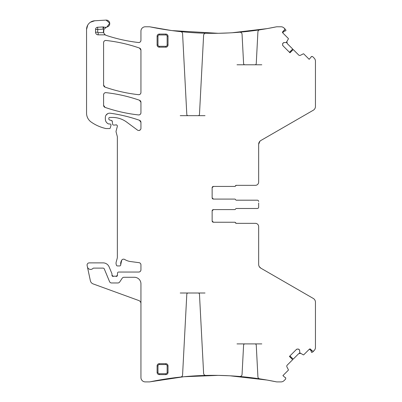 <?xml version="1.0" encoding="UTF-8"?>
<svg xmlns="http://www.w3.org/2000/svg" width="402" height="402" viewBox="0 0 402 402"><rect width="100%" height="100%" fill="white"/><g stroke="black" fill="none" stroke-linecap="round" stroke-linejoin="round"><path stroke-width="0.6" d="M311.495 350.77L311.269 349.931L311.233 351.745L311.585 352.408L312.56 352.147L314.163 350.539A4.367 4.367 0 0 0 315.444 347.454L315.444 302.214A4.367 4.367 0 0 0 313.258 298.43L260.843 268.169L259.275 266.626L260.843 268.169A4.367 4.367 0 0 1 258.657 264.385L258.657 226.617A3.276 3.276 0 0 0 255.381 223.341L236.381 223.341L235.572 222.793L236.381 223.341A0.874 0.874 0 0 1 235.572 222.793A0.874 0.874 0 0 0 234.763 222.246L213.447 222.246L212.14 220.939A1.312 1.312 0 0 0 213.447 222.246L212.14 220.939A1.312 1.312 0 0 0 213.447 222.246L234.632 222.246A0.874 0.874 0 0 1 235.446 222.793A0.874 0.874 0 0 0 236.255 223.341L255.381 223.341M212.14 220.939L212.14 210.889A1.312 1.312 0 0 1 213.447 209.583L212.14 210.889L213.447 209.583L234.763 209.583A0.874 0.874 0 0 0 235.572 209.035A0.874 0.874 0 0 1 236.381 208.487L257.35 208.487A1.312 1.312 0 0 0 258.657 207.176L258.657 205.673M236.255 208.487L257.35 208.487M258.657 203.005L258.657 207.176M236.255 200.191L257.35 200.191A1.312 1.312 0 0 1 258.657 201.497M213.447 199.096L212.14 197.784A1.312 1.312 0 0 0 213.447 199.096L212.14 197.784A1.312 1.312 0 0 0 213.447 199.096L234.763 199.096A0.874 0.874 0 0 1 235.572 199.643A0.874 0.874 0 0 0 236.381 200.191L257.35 200.191M212.14 197.784L212.14 187.739A1.312 1.312 0 0 1 213.447 186.427L212.14 187.739L213.447 186.427L234.763 186.427A0.874 0.874 0 0 0 235.572 185.885L236.381 185.337L255.381 185.337A3.276 3.276 0 0 0 258.657 182.061L258.657 144.293C258.712 142.64 259.441 141.383 260.843 140.509A4.367 4.367 0 0 0 258.657 144.293C258.712 142.64 259.441 141.383 260.843 140.509L313.258 110.248A4.367 4.367 0 0 0 315.444 106.465L315.444 61.225A4.367 4.367 0 0 0 314.163 58.134L312.56 56.531L311.349 56.506A0.437 0.437 0 0 0 311.233 56.928L309.163 59.31L303.781 53.928A0.437 0.437 0 0 0 303.274 53.848L300.455 55.285A1.528 1.528 0 0 1 298.676 55.004L293.219 49.546L289.978 52.793L283.048 45.863L282.601 44.778A1.528 1.528 0 0 0 283.048 45.863M235.572 185.885L236.381 185.337A0.874 0.874 0 0 0 235.572 185.885M289.48 52.295L292.696 49.024L287.214 43.542L286.792 42.723L287.214 43.542L286.933 41.768L286.782 42.672L286.933 41.768M283.048 43.114A1.528 1.528 0 0 0 282.601 44.195L283.154 43.004L284.234 42.557L286.294 42.491L288.37 38.949A0.437 0.437 0 0 0 288.289 38.441L282.651 32.778L284.626 30.808M282.5 32.22L282.752 31.668A0.874 0.874 0 0 0 282.752 32.904L282.651 32.778M284.314 30.723L283.47 30.949L285.289 30.984L285.948 30.637L285.686 29.663L284.083 28.055A4.367 4.367 0 0 0 280.993 26.778L277.078 26.778A4.367 4.367 0 0 0 276.189 26.869L267.571 28.527L276.189 26.869A310.746 310.746 0 0 1 259.767 29.813A2.186 2.186 0 0 0 257.913 31.858L256.255 63.536A1.312 1.312 0 0 1 254.943 64.777L261.802 64.777M266.918 28.642L232.2 32.743L266.918 28.642M231.909 32.763L230.1 32.869L231.909 32.763M228.994 32.924L218.909 33.276L228.994 32.924M217.995 33.291L172.046 30.597L217.995 33.291M103.038 26.954L103.153 29.135L97.741 29.421L97.741 32.22L95.555 32.22L95.555 29.421A2.186 2.186 0 0 1 97.621 27.241L103.038 26.954A2.186 2.186 0 0 1 103.862 27.065L103.153 29.135A6.553 6.553 0 0 0 103.887 29.336L103.666 32.748L103.882 29.346A4.367 4.367 0 0 0 103.631 32.652L104.595 34.281L105.656 35.115A4.367 4.367 0 0 0 106.409 35.446C116.866 38.909 127.565 41.265 138.509 42.511C127.565 41.265 116.866 38.909 106.409 35.446A158.996 158.996 0 0 0 138.509 42.511C139.961 42.506 140.77 41.783 140.941 40.341C140.77 41.783 139.961 42.506 138.509 42.511A2.186 2.186 0 0 0 140.941 40.341L140.941 31.145A4.367 4.367 0 0 1 145.308 26.778L149.227 26.778A4.367 4.367 0 0 1 150.112 26.869L171.508 30.527L150.112 26.869A310.746 310.746 0 0 0 180.624 31.622A2.186 2.186 0 0 1 182.573 33.678L186.804 114.424A1.312 1.312 0 0 0 188.116 115.665L205.015 115.665M140.941 303.605A3.276 3.276 0 0 0 138.785 300.525L93.138 283.912A4.367 4.367 0 0 1 90.36 280.717L87.128 265.511A2.186 2.186 0 0 1 89.264 262.873L103.078 262.873A6.553 6.553 0 0 1 109.133 266.913L111.897 273.591A1.09 1.09 0 0 1 111.977 274.008L111.977 275.32L113.464 276.34L111.977 275.32A1.09 1.09 0 0 0 113.464 276.34A2.186 2.186 0 0 1 114.248 276.194L115.168 276.194A2.186 2.186 0 0 1 115.952 276.34L117.434 275.365L115.952 276.34A1.09 1.09 0 0 0 117.434 275.365L117.525 273.094A1.09 1.09 0 0 1 118.615 272.043L138.755 272.043C140.082 271.913 140.811 271.184 140.941 269.858C140.811 271.184 140.082 271.913 138.755 272.043A2.186 2.186 0 0 0 140.941 269.858L140.941 264.838C140.846 263.642 140.213 262.918 139.042 262.672C140.213 262.918 140.846 263.642 140.941 264.838A2.186 2.186 0 0 0 139.042 262.672L130.645 261.566A15.286 15.286 0 0 1 124.705 259.476C123.509 258.898 122.509 259.139 121.711 260.194C122.509 259.139 123.509 258.898 124.705 259.476A2.186 2.186 0 0 0 121.711 260.194L120.721 264.707L121.711 260.194A6.99 6.99 0 0 0 120.721 264.707A1.09 1.09 0 0 1 119.64 265.928L117.449 265.928A1.09 1.09 0 0 1 116.394 265.119L116.188 264.35A4.367 4.367 0 0 1 116.188 262.089L117.203 258.31A4.367 4.367 0 0 0 117.354 257.179L117.354 136.987A2.186 2.186 0 0 0 117.278 136.424L116.118 132.087A2.186 2.186 0 0 1 116.118 130.957L117.314 126.489A1.312 1.312 0 0 0 115.59 124.921A2.186 2.186 0 0 1 114.831 125.057L113.64 125.057A1.09 1.09 0 0 1 112.55 124.062L112.324 121.469L111.52 120.51L112.324 121.469A1.09 1.09 0 0 0 111.52 120.51L109.645 120.007A1.09 1.09 0 0 1 108.836 118.952L108.836 118.309A0.874 0.874 0 0 1 109.706 117.434L112.465 117.434A24.025 24.025 0 0 1 126.751 122.148L137.454 130.067A2.186 2.186 0 0 0 140.941 128.313L140.941 122.349L139.474 120.283L140.941 122.349A2.186 2.186 0 0 0 139.474 120.283C129.987 116.977 120.268 114.62 110.314 113.218C120.268 114.62 129.987 116.977 139.474 120.283A152.881 152.881 0 0 0 110.314 113.218A4.367 4.367 0 0 0 105.339 117.545L105.339 119.113C105.43 121.283 106.44 122.866 108.374 123.866C106.44 122.866 105.43 121.283 105.339 119.113A5.241 5.241 0 0 0 108.374 123.866L108.836 123.967L108.374 123.866A1.09 1.09 0 0 0 108.836 123.967L109.927 123.967A1.09 1.09 0 0 1 110.982 125.339L110.294 127.906A0.874 0.874 0 0 1 109.45 128.555L106.203 128.555A2.186 2.186 0 0 1 105.721 128.499A41.496 41.496 0 0 1 91.239 122.097A10.919 10.919 0 0 1 86.556 113.133L86.556 29.487L87.742 25.095L86.556 29.487A8.738 8.738 0 0 1 94.782 20.763L90.465 22.205L94.782 20.763L106.053 20.1A3.492 3.492 0 0 1 109.721 23.145A3.492 3.492 0 0 1 106.937 27.014L109.726 23.15L106.053 20.1L109.721 23.14L106.937 27.014A4.367 4.367 0 0 0 106.53 27.115L103.887 29.336M106.093 115.098L107.781 113.625L106.093 115.098M140.328 129.831L139.037 130.479L140.328 129.831M116.565 124.947L117.198 125.524L116.565 124.947M180.232 293.008L188.116 293.008A1.312 1.312 0 0 0 186.804 294.254L182.573 374.996A2.186 2.186 0 0 1 180.624 377.056A310.746 310.746 0 0 0 150.112 381.81A4.367 4.367 0 0 1 149.227 381.9L145.308 381.9A4.367 4.367 0 0 1 140.941 377.533L140.941 283.837A6.553 6.553 0 0 0 134.389 277.285L123.992 277.285A2.186 2.186 0 0 0 122.173 278.259L119.695 281.988A2.186 2.186 0 0 1 117.876 282.963L111.565 282.963A2.186 2.186 0 0 1 109.545 281.616L104.289 268.923A1.312 1.312 0 0 0 103.078 268.114L93.641 268.114A0.874 0.874 0 0 0 93.003 268.39A3.276 3.276 0 0 1 87.41 266.827M150.112 381.81L183.875 376.729L217.995 375.388L183.875 376.729L150.112 381.81M218.909 375.403L228.994 375.754L218.909 375.403M230.1 375.81L266.918 380.036L230.1 375.81M296.359 349.504L297.44 349.057A1.528 1.528 0 0 0 296.359 349.504L289.43 356.433L292.671 359.679L287.214 365.137A1.528 1.528 0 0 0 286.933 366.91L288.37 369.729A0.437 0.437 0 0 1 288.289 370.237L282.907 375.619L285.289 377.694A0.437 0.437 0 0 1 285.711 377.805L285.686 379.016L284.083 380.619A4.367 4.367 0 0 1 280.993 381.9L277.078 381.9A4.367 4.367 0 0 1 276.189 381.81L267.571 380.151L276.189 381.81A310.746 310.746 0 0 0 259.767 378.865A2.186 2.186 0 0 1 257.913 376.82L256.255 345.142A1.312 1.312 0 0 0 254.943 343.896L261.802 343.896M289.922 355.941L293.199 359.152L298.676 353.67L299.495 353.247L298.676 353.67L300.455 353.388L299.545 353.237L300.455 353.388M299.108 349.504A1.528 1.528 0 0 0 298.028 349.057L299.219 349.614L299.666 350.695L299.726 352.75L303.274 354.825A0.437 0.437 0 0 0 303.781 354.745L309.439 349.107L311.414 351.082M309.314 349.212L310.55 349.212A0.874 0.874 0 0 0 309.314 349.212M139.474 100.239L140.941 102.304A2.186 2.186 0 0 0 139.474 100.239L140.941 102.304L140.941 112.756C140.77 114.193 139.966 114.917 138.519 114.927C127.082 113.665 115.932 111.158 105.063 107.394L103.59 105.329A2.186 2.186 0 0 0 105.063 107.394L103.59 105.329L103.59 94.822C103.761 93.38 104.57 92.656 106.017 92.651C117.454 93.927 128.605 96.455 139.474 100.239A152.881 152.881 0 0 0 106.017 92.651C117.454 93.927 128.605 96.455 139.474 100.239M140.941 112.756C140.77 114.193 139.966 114.917 138.519 114.927C127.082 113.665 115.932 111.158 105.063 107.394A152.881 152.881 0 0 0 138.519 114.927A2.186 2.186 0 0 0 140.941 112.756M103.59 94.822C103.761 93.38 104.57 92.656 106.017 92.651A2.186 2.186 0 0 0 103.59 94.822M138.514 94.671C127.082 93.41 115.927 90.892 105.058 87.123L103.59 85.058A2.186 2.186 0 0 0 105.058 87.123L103.59 85.058L103.59 42.637C103.761 41.2 104.565 40.476 106.017 40.466C117.454 41.743 128.605 44.27 139.474 48.049L140.941 50.109L140.941 92.5C140.77 93.942 139.966 94.666 138.514 94.671C127.082 93.41 115.927 90.892 105.058 87.123A152.881 152.881 0 0 0 138.514 94.671A2.186 2.186 0 0 0 140.941 92.5C140.77 93.942 139.966 94.666 138.514 94.671M103.59 42.637C103.761 41.2 104.565 40.476 106.017 40.466C117.454 41.743 128.605 44.27 139.474 48.049L140.941 50.109A2.186 2.186 0 0 0 139.474 48.049A152.881 152.881 0 0 0 106.017 40.466A2.186 2.186 0 0 0 103.59 42.637M312.791 351.117L313.399 351.082M310.55 349.212L312.098 350.755A1.312 1.312 0 0 0 313.947 350.755M258.657 144.293L259.938 141.202M289.922 52.737L293.219 49.546M284.661 29.426L284.626 28.823M282.752 31.668L284.299 30.125A1.312 1.312 0 0 0 284.299 28.271M268.551 28.351C271.37 27.833 271.37 27.833 268.551 28.351C271.37 27.833 271.37 27.833 268.551 28.351M267.747 28.497L266.551 28.708A310.746 310.746 0 0 1 232.753 32.713L231.557 32.783M230.753 32.828C227.934 32.984 227.934 32.984 230.753 32.828M198.161 115.665A1.312 1.312 0 0 0 199.467 114.424L203.613 35.311A2.186 2.186 0 0 1 205.849 33.245A310.746 310.746 0 0 0 239.687 32.195A2.186 2.186 0 0 1 242.054 34.255L243.592 63.536A1.312 1.312 0 0 0 244.898 64.777L254.943 64.777M219.844 33.255C222.778 33.185 222.778 33.185 219.844 33.255C222.778 33.185 222.778 33.185 219.844 33.255L219.844 33.255M219.005 33.276L217.763 33.296A310.746 310.746 0 0 1 175.046 30.984L173.85 30.833M173.046 30.728C170.217 30.356 170.217 30.356 173.046 30.728M173.046 377.945C170.217 378.322 170.217 378.322 173.046 377.945M173.85 377.845L175.046 377.694A310.746 310.746 0 0 1 217.763 375.383L219.005 375.403M219.844 375.418C222.778 375.493 222.778 375.493 219.844 375.418C222.778 375.493 222.778 375.493 219.844 375.418M237.019 343.896L244.898 343.896A1.312 1.312 0 0 0 243.592 345.142L242.054 374.423A2.186 2.186 0 0 1 239.687 376.483A310.746 310.746 0 0 0 205.849 375.433A2.186 2.186 0 0 1 203.613 373.363L199.467 294.254A1.312 1.312 0 0 0 198.161 293.008L205.015 293.008M230.753 375.845C227.934 375.694 227.934 375.694 230.753 375.845M231.557 375.895L232.748 375.965A310.746 310.746 0 0 1 266.551 379.97L267.747 380.181M268.551 380.327C271.37 380.845 271.37 380.845 268.551 380.327C271.37 380.845 271.37 380.845 268.551 380.327M289.48 356.378L292.671 359.679M298.028 349.057L297.44 349.057M299.666 350.695A1.528 1.528 0 0 0 299.219 349.614M212.14 210.889A1.312 1.312 0 0 1 213.447 209.583M212.14 187.739A1.312 1.312 0 0 1 213.447 186.427L234.632 186.427A0.874 0.874 0 0 0 235.446 185.885A0.874 0.874 0 0 1 236.255 185.337L255.381 185.337M282.601 44.195L282.601 44.778M284.234 42.557A1.528 1.528 0 0 0 283.154 43.004M237.019 64.777L244.898 64.777M180.232 115.665L188.116 115.665M105.656 35.115A2.186 2.186 0 0 0 104.595 34.838L104.595 34.281M95.555 32.22A2.623 2.623 0 0 0 98.178 34.838L104.595 34.838M103.862 27.065A4.367 4.367 0 0 0 106.53 27.115M159.287 374.604L165.835 374.604A2.186 2.186 0 0 0 168.021 372.423L168.021 365.87A2.186 2.186 0 0 0 165.835 363.684L159.287 363.684A2.186 2.186 0 0 0 157.102 365.87L157.102 372.423A2.186 2.186 0 0 0 159.287 374.604L159.287 373.729L165.835 373.729A1.312 1.312 0 0 0 167.147 372.423L168.021 372.423M168.021 36.255A2.186 2.186 0 0 0 165.835 34.069L159.287 34.069A2.186 2.186 0 0 0 157.102 36.255L157.102 44.994A2.186 2.186 0 0 0 159.287 47.175L165.835 47.175A2.186 2.186 0 0 0 168.021 44.994L168.021 36.255L167.147 36.255A1.312 1.312 0 0 0 165.835 34.944L165.835 34.069M188.116 293.008L198.161 293.008M244.898 343.896L254.943 343.896M98.178 34.838L98.178 32.652L103.631 32.652M97.741 32.22A0.437 0.437 0 0 0 98.178 32.652M95.555 29.421L97.741 29.421L97.621 27.241M165.835 374.604L165.835 373.729M159.287 373.729A1.312 1.312 0 0 1 157.976 372.423L157.102 372.423M157.976 372.423L157.976 365.87L157.102 365.87M165.835 363.684L165.835 364.559L159.287 364.559L159.287 363.684M159.287 364.559A1.312 1.312 0 0 0 157.976 365.87M165.835 364.559A1.312 1.312 0 0 1 167.147 365.87L168.021 365.87M167.147 365.87L167.147 372.423M167.147 36.255L167.147 44.994L168.021 44.994M159.287 47.175L159.287 46.3L165.835 46.3L165.835 47.175M165.835 46.3A1.312 1.312 0 0 0 167.147 44.994M159.287 46.3A1.312 1.312 0 0 1 157.976 44.994L157.102 44.994M157.976 44.994L157.976 36.255L157.102 36.255M165.835 34.944L159.287 34.944L159.287 34.069M159.287 34.944A1.312 1.312 0 0 0 157.976 36.255"/></g></svg>

